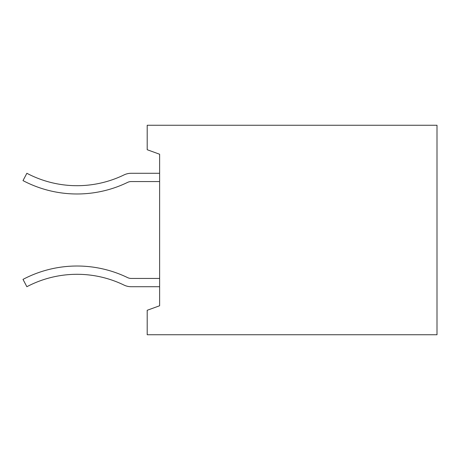 <?xml version="1.0" encoding="UTF-8"?>
<svg xmlns="http://www.w3.org/2000/svg" width="460" height="460" viewBox="0 0 460 460"><rect width="100%" height="100%" fill="white"/><g stroke="black" fill="none" stroke-linecap="round" stroke-linejoin="round"><path stroke-width="0.69" d="M147.2 334.742L437 334.742L437 125.258L147.2 125.258L147.2 149.718L159.62 154.238L159.62 305.762L147.2 310.281L147.2 334.742M159.62 286.718L131.192 286.718A16.56 16.56 0 0 1 123.976 285.062A107.64 107.64 0 0 0 26.864 286.718L23 279.392A115.92 115.92 0 0 1 127.587 277.61A8.28 8.28 0 0 0 131.192 278.438L159.62 278.438M159.62 181.562L131.192 181.562A8.28 8.28 0 0 0 127.587 182.39A115.92 115.92 0 0 1 23 180.607L26.864 173.282A107.64 107.64 0 0 0 123.976 174.938A16.56 16.56 0 0 1 131.192 173.282L159.62 173.282M127.587 277.61A8.28 8.28 0 0 0 131.192 278.438A8.28 8.28 0 0 1 127.587 277.61A8.28 8.28 0 0 0 131.192 278.438A8.28 8.28 0 0 1 127.587 277.61A8.28 8.28 0 0 0 131.192 278.438A8.28 8.28 0 0 1 127.587 277.61A8.28 8.28 0 0 0 131.192 278.438A8.28 8.28 0 0 1 127.587 277.61A8.28 8.28 0 0 0 131.192 278.438A8.28 8.28 0 0 1 127.587 277.61A8.28 8.28 0 0 0 131.192 278.438A8.28 8.28 0 0 1 127.587 277.61"/></g></svg>
